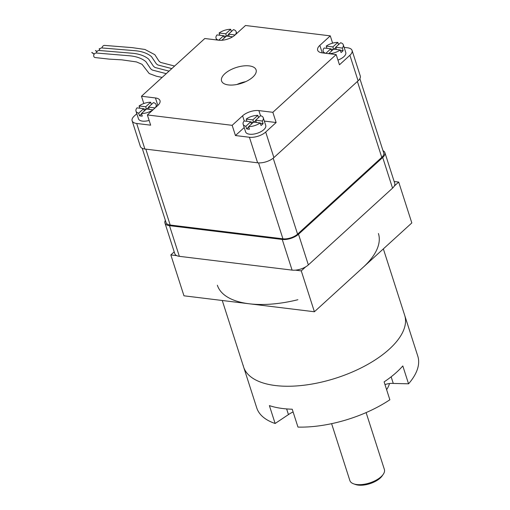 <?xml version="1.0" encoding="UTF-8"?>
<svg xmlns="http://www.w3.org/2000/svg" width="510" height="510" viewBox="0 0 510 510"><rect width="100%" height="100%" fill="white"/><g stroke="black" fill="none" stroke-linecap="round" stroke-linejoin="round"><path stroke-width="0.76" d="M166.247 73.663L152.235 70.023L150.718 68.844L145.911 61.691C141.793 58.267 136.093 56.278 128.807 55.724L96.575 53.04A2.416 2.027 125 0 0 94.344 53.932A2.416 2.027 125 0 0 93.783 56.342A2.416 2.027 125 0 0 95.096 57.553L109.197 59.122L121.966 59.855L136.444 61.92L142.029 64.292L149.2 73.542L156.442 76.226L162.129 77.418M249.262 65.898A18.124 8.319 -17.8 0 0 229.889 70.201A18.124 8.319 -17.8 0 0 221.569 80.95A18.124 8.319 -17.8 0 0 228.391 84.928A18.124 8.319 -17.8 0 0 247.764 80.625A18.124 8.319 -17.8 0 0 256.084 69.87A18.124 8.319 -17.8 0 0 249.262 65.898M245.667 81.67A18.124 8.319 -17.8 0 0 236.914 84.481M337.939 60.065A10.57 4.858 -17.8 0 0 345.761 52.473L343.3 44.803A10.57 4.858 -17.8 0 0 340.629 42.738L335.676 47.258L342.312 48.068A10.57 4.858 -17.8 0 0 343.3 44.803M328.816 53.677A10.57 4.858 -17.8 0 0 340.221 49.967L341.043 52.524A10.57 4.858 -17.8 0 0 343.128 50.624L342.312 48.068M141.563 113.857L139.485 115.751A10.57 4.858 -17.8 0 0 140.792 116.006A10.57 4.858 -17.8 0 0 142.284 116.095L141.461 113.539A10.57 4.858 -17.8 0 0 152.828 109.988M144.336 110.912L143.622 108.681L136.986 107.865A10.57 4.858 -17.8 0 0 135.998 111.129L138.459 118.792A10.57 4.858 -17.8 0 0 142.437 121.112A10.57 4.858 -17.8 0 0 149.137 120.443M155.269 107.757A10.57 4.858 -17.8 0 0 156.13 104.665A10.57 4.858 -17.8 0 0 153.459 102.599L148.506 107.119L155.091 107.922M260.298 123.241L263.103 123.586A10.57 4.858 162.2 0 1 261.018 125.485L260.196 122.929A10.57 4.858 162.2 0 1 248.606 126.639L249.428 129.196A10.57 4.858 162.2 0 1 247.943 129.107A10.57 4.858 162.2 0 1 246.636 128.851L245.814 126.295A10.57 4.858 162.2 0 1 243.142 124.23A10.57 4.858 162.2 0 1 244.137 120.966L250.767 121.782L245.814 126.295M256.371 122.464L255.65 120.22L260.604 115.7A10.57 4.858 162.2 0 1 263.275 117.765L265.735 125.428A10.57 4.858 162.2 0 1 260.884 131.701A10.57 4.858 162.2 0 1 249.581 134.213A10.57 4.858 162.2 0 1 245.603 131.892L243.142 124.23M263.275 117.765A10.57 4.858 162.2 0 1 262.287 121.029L263.103 123.586M229.251 36.401L228.525 34.157L233.484 29.637A10.57 4.858 162.2 0 1 236.155 31.703A10.57 4.858 162.2 0 1 235.295 34.795M174.598 66.051L160.58 62.411L158.992 61.143L154.842 54.691L144.91 49.457L132.237 47.634L104.926 45.428A2.416 2.027 125 0 0 102.038 47.946M99.252 50.484A2.416 2.027 125 0 1 102.147 47.965L134.372 50.649C141.659 51.204 147.358 53.187 151.476 56.61L156.283 63.763L157.8 64.948L171.819 68.589M169.033 71.126L155.014 67.486L153.504 66.3L148.697 59.154C144.579 55.73 138.873 53.741 131.586 53.187L99.361 50.503A2.416 2.027 125 0 0 96.473 53.021M325.699 53.295A10.57 4.858 -17.8 0 1 323.168 51.268A10.57 4.858 -17.8 0 1 324.156 48.004L330.792 48.82L325.858 53.314M332.877 46.914L326.247 46.104A10.57 4.858 -17.8 0 1 337.837 42.394L332.877 46.914L333.604 49.164M157.851 105.411L155.454 97.958L141.48 96.25L204.803 38.511L218.777 40.22A12.081 5.546 162.2 0 0 235.053 35.018L245.495 25.5L330.276 35.866L319.84 45.384A12.081 5.546 162.2 0 0 317.653 50.216A12.081 5.546 162.2 0 0 322.199 52.868L336.173 54.576L339.456 64.795L349.892 55.278A12.081 5.546 -17.8 0 0 352.078 50.445A12.081 5.546 -17.8 0 0 347.533 47.793L344.129 47.379M218.548 40.194A10.57 4.858 162.2 0 1 216.017 38.167A10.57 4.858 162.2 0 1 217.011 34.903L223.648 35.719L218.713 40.213M219.096 33.003A10.57 4.858 162.2 0 1 230.686 29.293L225.732 33.813L219.096 33.003L219.823 35.247M228.525 34.157L235.116 34.961M232.624 36.816L226.44 36.057L221.812 40.277M231.406 31.531L230.686 29.293M255.65 120.22L262.287 121.029M260.196 122.929L253.566 122.119L248.606 126.639M246.222 119.066A10.57 4.858 162.2 0 1 257.811 115.356L252.858 119.875L246.222 119.066L246.942 121.31M258.532 117.593L257.811 115.356M141.461 113.539L146.415 109.019L153.006 109.828M143.622 108.681L138.669 113.194A10.57 4.858 -17.8 0 1 135.998 111.129M136.82 113.704L134.321 115.987A12.081 5.546 -17.8 0 0 132.135 120.819A12.081 5.546 -17.8 0 0 136.68 123.471L150.66 125.18L147.377 114.954L157.813 105.442A12.081 5.546 162.2 0 0 160 100.61A12.081 5.546 162.2 0 0 155.454 97.958M336.173 54.576L272.85 112.308L258.876 110.6L260.534 115.764M136.68 123.471L144.885 149.016L257.62 162.805L249.422 137.254L235.441 135.545L232.165 125.326L147.377 114.954M232.165 125.326L242.601 115.808A12.081 5.546 162.2 0 1 258.876 110.6M143.82 103.536L141.48 96.25M332.616 43.152L330.276 35.866M264.346 121.087L276.133 122.527L272.85 112.308M276.133 122.527L265.697 132.045L273.895 157.596L358.096 80.829L349.892 55.278M392.553 188.139L382.704 157.482A12.081 5.546 -17.8 0 0 384.897 152.643L394.74 183.307A12.081 5.546 162.2 0 1 392.553 188.139L308.352 264.907A12.081 5.546 162.2 0 1 292.077 270.115L179.341 256.326A12.081 5.546 162.2 0 1 174.79 253.674L164.947 223.017A12.081 5.546 -17.8 0 0 169.492 225.669L179.341 256.326M352.078 50.445L360.283 75.996A12.081 5.546 162.2 0 1 358.096 80.829M249.422 137.254A12.081 5.546 -17.8 0 0 265.697 132.045M273.895 157.596A12.081 5.546 162.2 0 1 257.62 162.805M144.885 149.016A12.081 5.546 162.2 0 1 140.339 146.37L132.135 120.819M142.226 148.302L166.101 222.647A10.876 4.992 -17.8 0 0 170.193 225.031L282.929 238.82A10.876 4.992 -17.8 0 0 297.579 234.135L381.773 157.367A10.876 4.992 -17.8 0 0 383.743 153.013L359.875 78.668M384.897 152.643A12.081 5.546 -17.8 0 0 383.004 150.711M165.361 220.345A12.081 5.546 -17.8 0 0 164.947 223.017M292.077 270.115L282.234 239.451L169.492 225.669M282.234 239.451A12.081 5.546 -17.8 0 0 298.509 234.249L308.352 264.907M382.704 157.482L298.509 234.249M235.441 135.545L244.207 127.551M145.707 106.775L139.077 105.965A10.57 4.858 -17.8 0 1 150.667 102.255L145.707 106.775L146.427 109.019M139.485 115.751L138.669 113.194M139.797 108.209L139.077 105.965M151.381 104.493L150.667 102.255M149.226 109.363L148.506 107.119M146.128 109.28L143.718 108.987M148.608 107.438L146.816 109.07M246.636 128.851L248.714 126.958M251.487 124.013L250.767 121.782M250.869 122.088L253.279 122.381M253.578 122.119L252.858 119.875M253.961 122.17L255.752 120.538M224.362 37.95L223.648 35.719M223.743 36.025L226.153 36.318M226.453 36.057L225.732 33.813M226.842 36.108L228.633 34.476M328.657 53.658L333.585 49.158L340.221 49.967M326.967 48.348L326.247 46.104M338.551 44.631L337.837 42.394M331.513 51.051L330.792 48.82M333.298 49.419L330.888 49.126M335.778 47.577L333.986 49.209M336.396 49.502L335.676 47.258M343.128 50.624L340.323 50.28M174.21 251.851L170.837 254.93L183.963 295.806L314.402 311.757L411.819 222.934L398.692 182.057L394.16 181.503M295.335 270.153L301.276 270.88L305.713 266.832M394.255 186.099L398.692 182.057M170.837 254.93L176.779 255.657M301.276 270.88L314.402 311.757M243.142 365.224A84.584 38.837 -17.8 0 0 243.608 366.99A84.584 38.837 -17.8 0 0 303.176 385.324A84.584 38.837 -17.8 0 0 388.078 350.249A84.584 38.837 -17.8 0 0 404.672 315.276L417.798 356.152A84.584 38.837 -17.8 0 1 418.264 357.918A84.584 38.837 -17.8 0 1 408.555 383.813L393.274 383.431L391.151 376.813M217.362 285.224A84.584 38.837 -17.8 0 0 297.904 299.721M361.826 268.49A84.584 38.837 -17.8 0 0 378.42 233.516M331.608 423.67L349.866 480.554A18.124 8.319 -17.8 0 0 353.666 483.85A18.124 8.319 -17.8 0 0 383.214 474.364A18.124 8.319 -17.8 0 0 384.483 469.85A18.124 8.319 -17.8 0 0 384.381 469.474L366.116 412.59M383.214 474.364L382.098 475.964A16.314 7.491 162.2 0 1 355.508 484.5L353.666 483.85M389.481 383.539A51.351 23.581 162.2 0 1 386.618 389.678M408.555 383.813L402.811 365.931A84.584 38.837 162.2 0 1 384.113 381.888L389.857 399.77A84.584 38.837 -17.8 0 1 297.967 427.093L292.224 409.211A84.584 38.837 162.2 0 1 269.388 405.603L275.132 423.491L288.45 414.598L286.62 408.918M286.639 408.924L288.462 414.604A66.459 30.517 162.2 0 1 288.45 414.598M288.462 414.604A12.081 5.546 162.2 0 1 293.123 412.016M222.258 300.492L256.734 407.866A84.584 38.837 -17.8 0 0 275.132 423.491M384.973 384.565A12.081 5.546 162.2 0 1 393.274 383.431M243.608 366.99A84.584 38.837 -17.8 0 0 334.12 378.707A84.584 38.837 -17.8 0 0 405.138 317.035A84.584 38.837 -17.8 0 0 404.672 315.276L383.354 248.886M297.579 234.135L273.194 158.196M282.929 238.82L258.551 162.881M170.193 225.031L145.822 149.13M381.773 157.367L357.408 81.46M244.264 120.985L242.601 115.808M319.84 45.384L322.243 52.874M99.189 48.769L99.705 49.132M95.472 50.656L96.925 51.669M91.755 52.536L94.14 54.207M156.13 104.665L156.704 106.456M236.155 31.703L236.729 33.494M216.017 38.167L216.591 39.952M323.168 51.268L323.742 53.053M91.851 52.402L94.235 54.073M95.568 50.515L97.015 51.529M99.284 48.635L99.801 48.992"/></g></svg>
